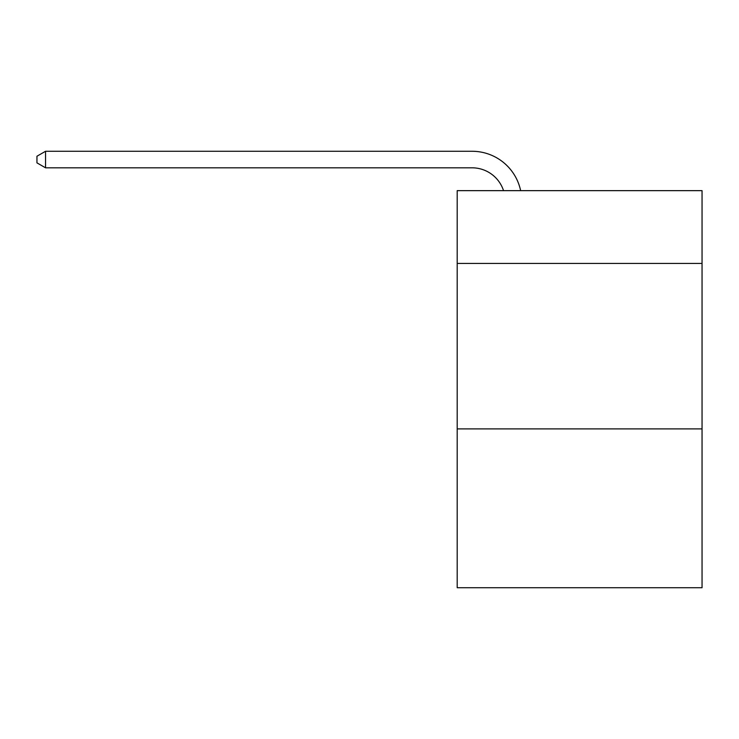 <?xml version="1.0" encoding="UTF-8"?>
<svg xmlns="http://www.w3.org/2000/svg" width="739" height="739" viewBox="0 0 739 739"><rect width="100%" height="100%" fill="white"/><g stroke="black" fill="none" stroke-linecap="round" stroke-linejoin="round"><path stroke-width="1.11" d="M702.05 263.444L702.05 190.653L457.192 190.653L457.192 263.444L702.05 263.444L702.05 587.727L457.192 587.727L457.192 263.444M702.05 428.897L457.192 428.897M503.536 190.653A33.089 33.089 0 0 0 472.073 167.818A33.089 33.089 0 0 1 503.536 190.653A33.089 33.089 0 0 0 472.073 167.818A33.089 33.089 0 0 1 503.536 190.653A33.089 33.089 0 0 0 472.073 167.818A33.089 33.089 0 0 1 503.536 190.653A33.089 33.089 0 0 0 472.073 167.818A33.089 33.089 0 0 1 503.536 190.653A33.089 33.089 0 0 0 472.073 167.818A33.089 33.089 0 0 1 503.536 190.653A33.089 33.089 0 0 0 472.073 167.818A33.089 33.089 0 0 1 503.536 190.653A33.089 33.089 0 0 0 472.073 167.818A33.089 33.089 0 0 1 503.536 190.653A33.089 33.089 0 0 0 472.073 167.818A33.089 33.089 0 0 1 503.536 190.653A33.089 33.089 0 0 0 472.073 167.818A33.089 33.089 0 0 1 503.536 190.653A33.089 33.089 0 0 0 472.073 167.818A33.089 33.089 0 0 1 503.536 190.653A33.089 33.089 0 0 0 472.073 167.818A33.089 33.089 0 0 1 503.536 190.653A33.089 33.089 0 0 0 472.073 167.818A33.089 33.089 0 0 1 503.536 190.653A33.089 33.089 0 0 0 472.073 167.818A33.089 33.089 0 0 1 503.536 190.653A33.089 33.089 0 0 0 472.073 167.818A33.089 33.089 0 0 1 503.536 190.653A33.089 33.089 0 0 0 472.073 167.818A33.089 33.089 0 0 1 503.536 190.653A33.089 33.089 0 0 0 472.073 167.818A33.089 33.089 0 0 1 503.536 190.653A33.089 33.089 0 0 0 472.073 167.818L45.55 167.818L36.95 162.857L36.95 156.234L45.55 151.273L472.073 151.273A49.633 49.633 0 0 1 520.644 190.653M45.55 151.273L472.073 151.273L45.55 151.273L472.073 151.273L45.55 151.273L472.073 151.273L45.55 151.273L472.073 151.273L45.55 151.273L472.073 151.273L45.55 151.273L472.073 151.273L45.55 151.273L472.073 151.273L45.55 151.273L472.073 151.273L45.55 151.273L472.073 151.273L45.55 151.273L472.073 151.273L45.55 151.273L472.073 151.273L45.55 151.273L472.073 151.273L45.55 151.273L472.073 151.273L45.55 151.273L472.073 151.273L45.55 151.273L472.073 151.273L45.55 151.273L472.073 151.273L45.55 151.273L45.55 167.818"/></g></svg>
